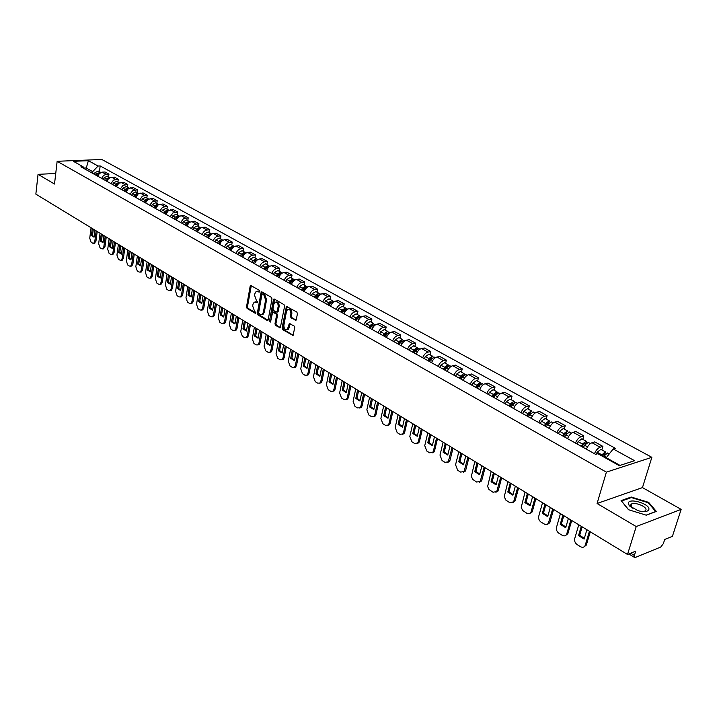<?xml version="1.0" encoding="UTF-8"?>
<svg xmlns="http://www.w3.org/2000/svg" width="717" height="717" viewBox="0 0 717 717"><rect width="100%" height="100%" fill="white"/><g stroke="black" fill="none" stroke-linecap="round" stroke-linejoin="round"><path stroke-width="1.08" d="M259.823 291.559L259.411 290.43L251.12 285.644L250.134 286.343L246.523 306.831L247.087 308.427L255.297 313.338L255.987 312.863L254.517 311.106L252.68 305.98L252.984 304.277L254.212 302.099L257.206 302.726L257.896 302.242L256.417 300.486L254.58 295.368L254.885 293.647L256.148 291.425L259.124 292.043L259.823 291.559M630.386 505.404L631.211 505.422M295.234 320.329L296.291 319.648L297.43 313.696L296.82 312.038L286.406 306.419L282.077 328.045L282.668 329.686L293.029 335.439L294.75 327.669L294.14 326.011L289.292 323.582L287.302 329.506C285.052 330.089 283.914 328.637 283.887 325.168L286.495 311.366L287.508 309.556C289.758 309.009 290.887 310.47 290.887 313.921L290.448 316.233L291.057 317.891L296.031 320.212M606.385 472.144L597.064 503.495L636.221 526.547L627.509 554.474L35.85 194.128L38.046 174.339L54.51 184.036L57.145 161.298L606.385 472.144L651.861 457.321L101.787 159.461L57.145 161.298M272.003 298.989L271.411 297.367L262.037 291.944L261.033 292.644L257.322 313.275L257.896 314.88L267.181 320.436L268.185 319.764L272.003 298.989M274.423 299.106L283.995 304.626L284.595 306.276L280.302 327.857L275.561 325.437L274.978 323.815L276.538 315.381L275.955 313.75L272.621 312.182L270.632 321.601L270.372 322.067L269.511 320.938L273.41 299.805L274.423 299.106M636.221 526.547L681.15 509.366L672.403 536.343L664.713 539.453L663.359 543.638L660.742 547.044L635.352 557.441L634.581 557.467L634.375 555.433L635.719 551.158L627.509 554.474M681.15 509.366L642.468 487.596L651.861 457.321M55.729 173.487L38.046 174.339M101.68 178.408L103.436 175.522L106.233 174.276L101.922 172.161L99.206 173.693L97.79 176.23M102.334 172.125L105.04 171.99L108.939 174.141L108.599 176.785M106.233 174.276L108.939 174.141M117.92 181.948L118.269 179.277L114.308 177.099L109.934 177.691L108.133 179.205L107.021 181.392M110.974 183.597L113.501 180.119L118.269 179.277M127.393 187.191L127.76 184.511L123.727 182.288L118.941 183.131L116.405 186.635M120.42 188.876L122.974 185.362L127.76 184.511M137.028 192.523L137.404 189.826L133.299 187.567L128.504 188.437L125.95 191.968M130.037 194.244L132.6 190.704L137.404 189.826M146.833 197.955L147.218 195.23L143.041 192.936L138.238 193.823L135.656 197.39M139.815 199.711L142.405 196.135L147.218 195.23M156.799 203.476L157.202 200.733L152.954 198.394L148.132 199.308L145.533 202.902M149.763 205.268L152.371 201.656L157.202 200.733M166.944 209.095L167.357 206.335L163.037 203.951L158.197 204.892L155.58 208.522M159.891 210.923L162.508 207.285L167.357 206.335M177.269 214.813L177.691 212.035L173.299 209.606L168.441 210.574L165.806 214.231M170.189 216.677L172.833 213.003L177.691 212.035M187.782 220.63L188.213 217.834L183.74 215.369L178.874 216.346L176.221 220.047M180.675 222.539L183.337 218.828L188.213 217.834M198.475 226.554L198.923 223.731L194.37 221.221L189.485 222.234L186.814 225.963M191.349 228.499L194.038 224.753L198.923 223.731M209.364 232.577L209.821 229.745L205.187 227.181L202.409 227.423C200.151 227.818 198.546 229.341 197.596 231.985M202.221 234.576C203.18 231.914 204.784 230.39 207.043 229.987L209.821 229.745M220.451 238.716L220.926 235.857L216.202 233.258L213.424 233.509C211.156 233.921 209.543 235.454 208.584 238.125M213.29 240.751C214.258 238.08 215.871 236.529 218.138 236.117L220.926 235.857M231.743 244.972L232.227 242.095L227.423 239.442L224.636 239.711C222.369 240.123 220.746 241.683 219.769 244.372M224.555 247.051C225.541 244.354 227.172 242.785 229.44 242.364L232.227 242.095M243.242 251.344L243.744 248.44L238.851 245.743L236.054 246.021C233.787 246.451 232.147 248.028 231.161 250.735M236.045 253.468C237.04 250.744 238.68 249.166 240.957 248.727L243.744 248.44M254.965 257.824L255.476 254.902L250.493 252.151L247.697 252.447C245.411 252.895 243.771 254.481 242.767 257.224M247.741 260.002C248.754 257.26 250.403 255.655 252.68 255.207L255.476 254.902M266.903 264.439L267.432 261.499L262.35 258.694L259.545 258.998C257.26 259.464 255.61 261.069 254.589 263.829M259.662 266.661C260.692 263.892 262.341 262.279 264.636 261.813L267.432 261.499M279.074 271.178L279.621 268.212L274.432 265.353L271.626 265.675C269.341 266.15 267.683 267.782 266.643 270.56M271.815 273.446C272.854 270.659 274.521 269.018 276.807 268.543L279.621 268.212M291.478 278.044L292.034 275.05L286.755 272.146L283.941 272.487C281.656 272.971 279.98 274.62 278.931 277.425M284.201 280.365C285.258 277.551 286.934 275.893 289.229 275.4L292.034 275.05M304.116 285.043L304.698 282.032L299.312 279.065L296.497 279.424C294.203 279.926 292.518 281.593 291.452 284.425M296.829 287.418C297.896 284.577 299.589 282.91 301.884 282.399L304.698 282.032M317.013 292.186L317.613 289.148L312.119 286.119L309.296 286.495C307.001 287.015 305.308 288.7 304.223 291.559M309.708 294.615C310.793 291.747 312.487 290.053 314.79 289.534L317.613 289.148M330.161 299.464L330.779 296.408L325.177 293.316L322.354 293.71C320.051 294.248 318.348 295.951 317.255 298.828M322.838 301.956C323.95 299.061 325.652 297.349 327.956 296.811L330.779 296.408M343.577 306.894L344.214 303.811L338.496 300.656L335.673 301.068C333.369 301.624 331.657 303.345 330.537 306.258M336.237 309.439C337.366 306.526 339.078 304.788 341.391 304.232L344.214 303.811M357.263 314.476L357.917 311.366L352.083 308.149L349.26 308.579C346.947 309.144 345.227 310.891 344.097 313.831M349.914 317.075C351.052 314.136 352.782 312.379 355.094 311.805L357.917 311.366M371.227 322.202L371.899 319.074L365.948 315.794L363.125 316.242C360.812 316.824 359.083 318.599 357.926 321.557M363.869 324.873C365.025 321.906 366.763 320.123 369.076 319.531L371.899 319.074M385.486 330.098L386.176 326.943L380.1 323.591L377.276 324.066C374.964 324.667 373.216 326.459 372.051 329.444M378.11 332.831C379.293 329.838 381.041 328.027 383.353 327.418L386.176 326.943M400.041 338.155L400.749 334.973L394.547 331.559L391.724 332.052C389.412 332.67 387.655 334.481 386.463 337.501M392.656 340.96C393.857 337.931 395.614 336.103 397.926 335.475L400.749 334.973M414.901 346.383L415.636 343.174L409.299 339.688L406.476 340.199C404.155 340.844 402.398 342.681 401.188 345.719M407.507 349.251C408.726 346.203 410.491 344.348 412.813 343.703L415.636 343.174M430.075 354.79L430.836 351.554L424.365 347.987L421.542 348.525C419.221 349.188 417.455 351.052 416.218 354.117M422.68 357.729C423.917 354.646 425.701 352.773 428.013 352.101L430.836 351.554M445.589 363.376L446.368 360.113L439.754 356.474L436.931 357.03C434.619 357.711 432.835 359.602 431.58 362.703M438.186 366.387C439.44 363.277 441.233 361.377 443.545 360.687L446.368 360.113M461.434 372.15L462.232 368.861L455.483 365.141L452.66 365.724C450.348 366.423 448.546 368.341 447.283 371.469M454.022 375.242C455.304 372.096 457.105 370.169 459.418 369.461L462.232 368.861M477.621 381.121L478.454 377.805L471.553 373.996L468.739 374.606C466.417 375.332 464.616 377.276 463.316 380.431M470.218 384.285C471.517 381.112 473.328 379.159 475.64 378.424L478.454 377.805M494.183 390.29L495.035 386.938L487.981 383.048L485.167 383.685C482.855 384.437 481.035 386.409 479.718 389.591M486.771 393.534C488.098 390.326 489.917 388.354 492.229 387.592L495.035 386.938M511.113 399.665L511.992 396.286L504.777 392.307L501.972 392.97C499.659 393.75 497.831 395.739 496.496 398.966M503.701 402.99C505.055 399.754 506.883 397.747 509.195 396.967L511.992 396.286M528.429 409.246L529.343 405.849L521.949 401.78L519.153 402.47C516.849 403.268 515.012 405.293 513.65 408.547M521.026 412.669C522.397 409.398 524.235 407.364 526.547 406.557L529.343 405.849M546.148 419.06L547.089 415.627L539.525 411.459L536.737 412.185C534.434 413.01 532.588 415.062 531.198 418.352M538.745 422.564C540.143 419.266 541.998 417.204 544.302 416.362L547.089 415.627M564.279 429.098L565.247 425.638L557.512 421.372L554.734 422.134C552.431 422.985 550.575 425.064 549.159 428.381M556.885 432.701C558.31 429.366 560.174 427.269 562.469 426.409L565.247 425.638M582.831 439.378L583.835 435.882L575.921 431.517L573.143 432.306C570.849 433.185 568.984 435.3 567.541 438.652M575.446 443.07C576.907 439.709 578.78 437.576 581.066 436.689L583.835 435.882M601.841 449.9L602.872 446.377L594.76 441.905L592 442.73C589.715 443.635 587.832 445.786 586.363 449.165M594.465 453.691C595.944 450.294 597.835 448.134 600.12 447.211L602.872 446.377M92.484 173.272L92.69 171.641L86.04 167.939L84.077 168.029M85.843 169.562L88.37 160.689L98.086 166.03L92.69 171.641M84.848 169.006L83.038 166.711L73.367 161.316L88.37 160.689M620.044 465.405L606.25 457.715L613.205 448.959L615.329 448.304L100.174 165.941L98.086 166.03M613.205 448.959L634.581 460.69L619.291 465.647L597.844 453.691L595.666 454.363L80.913 166.801L83.038 166.711M597.064 503.495L642.468 487.596M656.342 511.427L648.643 502.357L631.193 497.024L621.092 500.609L628.504 509.715L646.313 515.2L656.342 511.427M606.25 457.715L606.08 458.28M99.43 171.713L100.174 165.941M648.446 502.976L648.643 502.357M630.987 497.706L631.193 497.024M259.769 291.738L257.349 291.165M255.422 301.83L257.851 302.404M251.282 285.733L247.473 306.697L248.037 308.292L255.951 313.006M262.18 292.034L258.272 313.141L258.855 314.745L268.015 320.212M262.61 294.069L261.911 294.553L258.64 312.675L260.181 314.476L262.171 314.458L263.363 312.316L265.622 299.894L263.757 294.732L262.61 294.069L263.569 293.934L262.521 294.024M261.893 314.611L263.121 314.315L264.322 312.173L263.363 312.316M263.569 293.934L264.716 294.597L266.581 299.76L264.322 312.173M280.481 327.66L276.52 325.294L275.561 325.437M273.123 312.101L274.217 312.029L276.914 313.607L277.506 315.238L275.937 323.663L276.52 325.294M274.557 299.186L270.623 321.646M278.178 306.589C278.178 303.21 277.085 301.767 274.898 302.251L273.867 304.08L272.971 308.919L273.562 310.551L276.896 312.119L278.178 306.589L279.137 306.455C279.182 303.246 278.151 301.767 276.036 302.009M277.345 312.047L278.232 311.303L277.273 311.447M279.137 306.455L278.232 311.303M288.682 309.287C290.851 309.036 291.909 310.533 291.855 313.777L291.416 316.089L292.016 317.739L296.094 320.123M287.078 329.65L288.261 329.354L289.22 327.606L288.261 327.759M290.08 323.618L289.22 327.606M287.185 306.473L283.036 327.893L283.636 329.533L293.199 335.251M97.36 175.997L98.068 174.339L100.712 172.555M92.269 228.49L91.364 235.543L94.044 237.202L94.958 230.13M91.068 227.764L89.742 238.187L91.068 242.167L92.717 243.197L93.694 243.314L94.805 241.333L96.159 230.865M97.333 175.979L98.462 173.666M96.365 175.441L97.073 173.792L100.29 172.179L100.756 172.537M94.268 174.267L94.976 172.618L98.274 171.067M93.309 229.126L92.502 235.454L94.088 236.888M97.207 231.501L95.944 241.226L94.25 243.26M92.502 235.454L91.364 235.543M106.555 181.132L107.272 179.465L109.988 177.673L109.486 177.278L106.259 178.9L105.542 180.567M101.24 233.957L100.317 241.064L103.042 242.74L103.974 235.624M100.03 233.213L98.659 243.708L100.004 247.732L101.68 248.772L102.692 248.889L103.813 246.908L105.202 236.368M106.51 181.105L107.729 178.703M103.409 179.375L104.126 177.717L107.442 176.14M102.289 234.593L101.456 240.957L103.078 242.427M106.25 237.004L104.951 246.8L103.23 248.835M101.456 240.957L100.317 241.064M115.903 186.348L116.629 184.672L119.416 182.871M110.364 239.514L109.414 246.666L112.184 248.369L113.152 241.208M109.127 238.761L107.72 249.328L109.083 253.379L110.794 254.445L111.843 254.553L112.963 252.572L114.397 241.97M115.849 186.321L117.14 183.848M114.872 185.775L115.607 184.108L118.843 182.459L119.354 182.862M112.712 184.565L113.429 182.898L116.754 181.302M111.413 240.15L110.552 246.558L112.228 248.046M115.437 242.606L114.102 252.456L112.345 254.499M110.552 246.558L109.414 246.666M125.412 191.663L126.147 189.969L128.997 188.159M119.64 245.16L118.663 252.366L121.478 254.096L122.473 246.881M118.386 244.398L116.934 255.037L118.323 259.124L120.053 260.208L121.137 260.316L122.266 258.335L123.736 247.652M125.341 191.618L126.703 189.082M124.364 191.081L125.099 189.396L128.352 187.72L128.872 188.132M122.159 189.853L122.894 188.168L126.237 186.545M120.689 245.797L119.811 252.25L121.523 253.773M124.785 248.288L123.414 258.219L122.284 260.199L121.621 260.262M119.811 252.25L118.663 252.366M628.316 503.128L629.266 505.736L638.04 510.701C644.224 512.252 647.836 511.83 648.876 509.437C650.31 504.042 628.997 497.535 628.316 503.128M642.656 511.588L644.682 511.23L645.972 509.93C646.931 506.776 635.62 502.025 631.677 503.89L630.422 505.153L632.26 508.192M630.386 505.449L631.202 505.458M628.639 509.751L621.558 501.058L631.336 497.58L648.249 502.742L655.705 511.535L646.116 515.138M135.083 197.067L135.827 195.365L138.748 193.536M129.078 250.905L128.065 258.156L130.924 259.921L131.946 252.662M127.796 250.125L126.309 260.836L127.707 264.967L129.472 266.061L130.602 266.168L131.722 264.188L133.237 253.442M134.993 197.014L136.427 194.424M134.016 196.476L134.76 194.773L138.031 193.079L138.551 193.5M131.776 195.221L132.52 193.518L135.871 191.887M130.127 251.542L129.212 258.039L130.978 259.59M134.285 254.078L132.869 264.071L131.749 266.043L131.05 266.124M129.212 258.039L128.065 258.156M144.924 202.561L145.668 200.841L148.661 199.012M138.668 256.749L137.628 264.044L140.541 265.837L141.59 258.532M144.986 202.409L145.049 201.943M137.368 255.96L135.836 266.733L137.252 270.909L139.044 272.021L140.218 272.119L141.339 270.148L142.898 259.33M144.807 202.499L146.322 199.855M143.839 201.961L144.592 200.24L147.872 198.528L148.401 198.959M141.554 200.688L142.307 198.968L145.676 197.309M139.716 257.385L138.775 263.919L140.586 265.505M143.947 259.966L142.495 270.022L141.366 271.994L140.415 272.003M138.775 263.919L137.628 264.044M154.98 207.661L155.688 206.424L158.744 204.578M148.419 262.691L147.352 270.031L150.31 271.86L151.395 264.501M147.102 261.884L145.524 272.738L146.958 276.95L148.786 278.079L149.996 278.178L151.126 276.206L152.73 265.308M154.8 208.082L156.378 205.385M153.832 207.536L154.585 205.806L157.883 204.076L158.412 204.515M151.511 206.245L152.264 204.515L155.643 202.83M149.468 263.327L148.509 269.906L150.364 271.519M153.77 265.944L152.282 276.072L151.153 278.044L150.185 278.071M148.509 269.906L147.352 270.031M165.116 213.845L165.878 212.098L168.997 210.251M158.34 268.732L157.247 276.126L160.258 277.981L161.37 270.578M156.996 267.916L155.374 278.841L156.835 283.09L158.69 284.246L159.954 284.335L161.074 282.364L162.723 271.402M164.964 213.756L166.604 211.013M163.996 213.218L164.758 211.47L168.065 209.714L168.612 210.162M161.63 211.9L162.4 210.153L165.788 208.45M159.389 269.368L158.403 275.991L160.312 277.631M163.772 272.039L162.23 282.229L161.11 284.201L160.115 284.237M158.403 275.991L157.247 276.126M175.477 219.635L176.257 217.869L179.438 216.023M168.441 274.88L167.303 282.328L170.368 284.219L171.515 276.753M167.07 274.046L165.403 285.043L166.882 289.336L168.764 290.51L170.081 290.6L171.202 288.637L172.896 277.596M175.306 219.536L177.018 216.74M174.339 218.999L175.109 217.233L178.434 215.45L178.981 215.916M171.937 217.654L172.707 215.898L176.113 214.168M169.481 275.516L168.468 282.184L170.422 283.86M173.935 278.232L172.358 288.494L171.238 290.457L170.225 290.519M168.468 282.184L167.303 282.328M186.026 225.523L186.814 223.749L190.059 221.903M178.712 281.136L177.547 288.628L180.666 290.555L181.84 283.045M177.314 280.284L175.602 291.362L177.099 295.7L179.017 296.892L180.388 296.972L181.5 295.019L183.247 283.896M185.837 225.416L187.612 222.584M184.869 224.878L185.649 223.104L188.983 221.293L189.539 221.768M182.423 223.507L183.202 221.741L186.626 219.985M179.752 281.772L178.703 288.485L180.72 290.197M184.287 284.532L182.665 294.866L181.544 296.82L180.505 296.901M178.703 288.485L177.547 288.628M196.763 231.528L197.56 229.736L200.877 227.881M189.163 287.499L187.962 295.046L191.134 297.008L192.344 289.444M187.746 286.639L185.981 297.788L187.495 302.171L189.449 303.381L190.874 303.461L191.986 301.507L193.778 290.313M196.557 231.403L198.394 228.526M195.589 230.865L196.377 229.082L199.729 227.244L200.294 227.728M193.097 229.476L193.886 227.692L197.318 225.909M190.202 288.135L189.127 294.902L191.197 296.641M194.818 290.95L193.151 301.355L192.039 303.3L190.973 303.399M189.127 294.902L187.962 295.046M207.697 237.632L208.504 235.83L211.882 233.975M199.801 293.979L198.564 301.579L201.8 303.569L203.045 295.951M198.358 293.101L196.539 304.331L198.08 308.749L200.07 309.986L201.549 310.058L202.651 308.113L204.497 296.838M207.464 237.506L209.373 234.584M206.496 236.96L207.303 235.158L210.664 233.303L211.237 233.796M203.96 235.543L204.766 233.742L208.208 231.941M200.841 294.615L199.738 301.427L201.862 303.201M205.537 297.474L203.816 307.952L202.714 309.896L201.629 310.013M199.738 301.427L198.564 301.579M218.837 243.852L219.644 242.032L223.023 240.141M210.628 300.575L209.364 308.229L212.653 310.255L213.926 302.583M209.158 299.679L207.294 310.99L208.853 315.453L210.879 316.717L212.42 316.771L213.514 314.844L215.414 303.488M218.577 243.708L220.549 240.751M217.609 243.171L218.425 241.351L221.804 239.469L222.378 239.971M215.028 241.728L215.835 239.908L219.303 238.08M211.667 301.212L210.529 308.068L212.716 309.878M216.453 304.125L214.679 314.673L213.585 316.6L212.474 316.744M210.529 308.068L209.364 308.229M230.175 250.188L230.999 248.351L234.477 246.487M221.652 307.288L220.352 314.996L223.704 317.066L225.013 309.341M220.155 306.383L218.237 317.765L219.823 322.283L221.885 323.564L223.489 323.609L224.573 321.691L226.527 310.255M229.897 250.036L231.932 247.042M228.929 249.498L229.754 247.661L233.142 245.743L233.724 246.272M226.303 248.028L227.119 246.191L230.596 244.336M222.691 307.925L221.526 314.826L223.767 316.672M227.558 310.891L225.738 321.512L224.654 323.43L223.516 323.591M221.526 314.826L220.352 314.996M241.728 256.641L242.561 254.795L246.056 252.895M232.882 314.127L231.537 321.888L234.952 323.994L236.305 316.215M231.358 313.204L229.377 324.667L230.991 329.228L233.088 330.528L234.755 330.573L235.83 328.664L237.838 317.147M241.423 256.471L243.529 253.442M240.464 255.933L241.288 254.087L244.694 252.142L245.286 252.68M237.784 254.436L238.609 252.59L242.104 250.708M233.921 314.763L232.711 321.718L235.024 323.6M238.878 317.783L237.004 328.476L235.929 330.385L234.755 330.573L235.929 330.385M232.711 321.718L231.537 321.888M253.504 263.22L254.347 261.355L257.851 259.429M244.318 321.091L242.938 328.915L246.406 331.048L247.804 323.215M242.767 320.149L240.733 331.693L242.364 336.3L244.497 337.635L246.236 337.653L247.302 335.762L249.364 324.165M253.173 263.031L255.333 259.975M252.214 262.494L253.047 260.63L256.471 258.658L257.062 259.213M249.48 260.97L250.314 259.106L253.818 257.197M245.348 321.727L244.112 328.727L246.478 330.645M250.403 324.801L248.476 335.574L247.419 337.465L246.209 337.671M244.112 328.727L242.938 328.915M265.496 269.924L266.348 268.033L269.87 266.088M255.96 328.189L254.544 336.058L258.084 338.245L259.518 330.349M254.383 327.221L252.285 338.854L253.943 343.506L256.121 344.868L257.941 344.877L258.98 342.995L261.113 331.317M265.147 269.726L266.07 267.665L267.369 266.625M264.179 269.189L265.03 267.307L268.463 265.299L269.072 265.873M261.4 267.629L262.243 265.747L265.765 263.811M257 328.816L255.718 335.87L258.156 337.832M262.144 331.944L260.163 342.807L259.115 344.68L257.878 344.913M255.718 335.87L254.544 336.058M277.73 276.753L278.59 274.853L282.122 272.863M267.826 335.413L266.365 343.344L269.977 345.567L271.447 337.617M266.222 334.436L264.062 346.15L265.747 350.855L267.97 352.235L269.861 352.226L270.883 350.371L273.069 338.603M277.345 276.538L278.286 274.459L279.63 273.41M276.386 276L277.246 274.1L280.688 272.075L281.297 272.657M273.544 274.414L274.405 272.523L277.936 270.551M268.857 336.04L267.549 343.147L270.049 345.146M274.1 339.231L272.066 350.165L271.035 352.02L269.762 352.289M267.549 343.147L266.365 343.344M290.188 283.717L291.066 281.799L294.606 279.782M279.926 342.78L278.42 350.765L282.095 353.033L283.609 345.02M278.286 341.776L276.063 353.58L277.775 358.33L280.033 359.737L282.005 359.71L283.009 357.882L285.267 346.033M289.776 283.484L290.735 281.387L292.133 280.329M288.817 282.946L289.695 281.037L293.145 278.976L293.773 279.576M285.931 281.333L286.8 279.424L290.34 277.416M280.947 343.407L279.603 350.559L282.175 352.603M286.289 346.661L284.192 357.666L283.188 359.504L281.88 359.8M279.603 350.559L278.42 350.765M302.897 290.815L303.784 288.879L307.342 286.827M292.249 350.281L290.699 358.33L294.445 360.633L296.004 352.576M290.573 349.269L288.288 361.153L290.026 365.957L292.33 367.391L294.382 367.346L295.368 365.536L297.689 353.598M302.457 290.564L303.425 288.449L304.868 287.383M301.498 290.035L302.386 288.1L305.854 286.011L306.482 286.63M298.55 288.386L299.437 286.459L302.986 284.425M293.271 350.909L291.882 358.115L294.526 360.203M298.72 354.225L296.551 365.312L295.565 367.122L294.221 367.454M291.882 358.115L290.699 358.33M315.856 298.057L316.753 296.103L320.329 294.024M304.806 357.935L303.21 366.037L307.028 368.395L308.642 360.266M303.103 356.896L300.755 368.87L302.52 373.727L304.868 375.188L307.01 375.116L307.969 373.342L310.362 361.314M315.39 297.788L316.367 295.655L317.864 294.579M314.431 297.259L315.328 295.305L318.814 293.181L319.441 293.827M311.429 295.583L312.316 293.629L315.883 291.559M305.827 358.554L304.402 365.813L307.118 367.946M311.384 361.933L309.152 373.109L308.193 374.883L306.813 375.26M304.402 365.813L303.21 366.037M329.076 305.442L329.981 303.47L333.566 301.355M317.613 365.733L315.973 373.898L319.872 376.3L321.521 368.117M315.874 364.675L313.454 376.739L315.247 381.65L317.64 383.138L319.881 383.039L320.822 381.292L323.277 369.183M328.574 305.155L329.56 303.004L331.111 301.92M327.624 304.626L328.529 302.655L332.025 300.495L332.67 301.158M324.559 302.915L325.464 300.952L329.04 298.846M318.635 366.351L317.156 373.674L319.961 375.842M324.29 369.802L322.005 381.059L321.073 382.806L319.648 383.219M317.156 373.674L315.973 373.898M342.565 312.97L343.488 310.981L347.082 308.839M330.68 373.691L328.986 381.91L332.957 384.357L334.66 376.111M328.906 372.607L326.414 384.76L328.234 389.725L330.671 391.249L333.011 391.115L333.916 389.403L336.452 377.205M342.027 312.675L343.031 310.497L344.626 309.412M341.086 312.146L342 310.156L345.504 307.96L346.159 308.651M337.949 310.398L338.863 308.409L342.457 306.276M331.693 374.31L330.17 381.677L333.055 383.9M337.465 377.823L335.108 389.161L334.203 390.873L332.733 391.33M330.17 381.677L328.986 381.91M356.331 320.66L357.254 318.653L360.866 316.466M343.999 381.803L342.26 390.093L346.311 392.584L348.059 384.276M342.188 380.7L339.625 392.943L341.471 397.962L343.963 399.512L346.401 399.351L347.279 397.684L349.887 385.387M355.757 320.347L356.77 318.151L358.419 317.057M354.816 319.818L355.74 317.81L359.262 315.579L359.916 316.287M351.617 318.034L352.549 316.027L356.152 313.858M345.002 382.412L343.443 389.842L346.41 392.109M350.891 385.997L348.471 397.424L347.593 399.1L346.078 399.602M343.443 389.842L342.26 390.093M370.375 328.511L371.316 326.477L374.937 324.254M357.586 390.075L355.793 398.428L359.925 400.973L361.735 392.602M355.74 388.955L353.105 401.287L354.978 406.369L357.523 407.946L360.068 407.749L360.911 406.127L363.6 393.741M369.766 328.171L370.797 325.957L372.49 324.864M368.825 327.642L369.766 325.617L373.297 323.349L373.96 324.093M365.571 325.823L366.504 323.806L370.124 321.592M358.59 390.684L356.985 398.168L360.033 400.489M364.594 394.35L362.103 405.858L361.26 407.489L359.701 408.045M356.985 398.168L355.793 398.428M384.715 336.515L385.665 334.472L389.295 332.213M371.451 398.518L369.605 406.933L373.826 409.532L375.681 401.099M369.569 397.37L366.853 409.801L368.762 414.946L371.352 416.559L374.014 416.317L374.821 414.74L377.581 402.255M384.07 336.156L385.11 333.925L386.848 332.84M383.138 335.637L384.088 333.593L387.628 331.29L388.3 332.052M379.804 333.781L380.754 331.738L384.384 329.488M372.455 399.127L370.797 406.664L373.933 409.04M378.585 402.864L376.004 414.462L375.197 416.039L373.593 416.649M370.797 406.664L369.605 406.933M399.351 344.698L400.319 342.627L403.958 340.333M385.603 407.139L383.703 415.618L388.005 418.271L389.923 409.774M383.685 405.965L380.879 418.486L382.824 423.693L385.468 425.333L388.247 425.056L389.017 423.523L391.858 410.949M398.67 344.312L399.728 342.054L401.511 340.978M397.738 343.793L398.706 341.731L402.264 339.392L402.936 340.181M394.341 341.901L395.309 339.84L398.948 337.555M386.597 407.74L384.886 415.34L388.121 417.76M392.853 411.558L390.2 423.236L389.439 424.769L387.78 425.441M384.886 415.34L383.703 415.618M414.301 353.051L415.286 350.963L418.934 348.623M400.05 415.932L398.087 424.482L402.479 427.18L404.46 418.62M398.087 414.74L395.201 427.359L397.173 432.62L399.88 434.305L402.775 433.973L403.501 432.494L406.44 419.83M413.584 352.647L414.65 350.362L416.478 349.296M412.66 352.128L413.637 350.048L417.204 347.664L417.877 348.489M409.192 350.192L410.169 348.112L413.817 345.782M401.036 416.541L399.279 424.186L402.595 426.669M407.417 420.431L404.693 432.199L403.967 433.677L402.264 434.403M399.279 424.186L398.087 424.482M429.573 361.583L430.576 359.468L434.233 357.093M414.793 424.921L412.777 433.525L417.258 436.286L419.293 427.664M412.786 423.693L409.819 436.411L411.827 441.735L414.587 443.456L417.617 443.07L418.298 441.663L421.318 428.891M428.811 361.153L429.904 358.85L431.768 357.801M427.897 360.642L428.891 358.536L432.468 356.116L433.149 356.976M424.347 358.661L425.342 356.564L428.999 354.198M415.77 425.513L413.96 433.229L417.384 435.766M422.295 429.483L419.481 441.349L418.8 442.765L417.043 443.563M413.96 433.229L412.777 433.525M445.185 370.295L446.189 368.171L449.864 365.751M429.85 434.09L427.771 442.765L432.351 445.589L434.448 436.886M427.807 432.844L424.742 445.651L426.785 451.047L429.608 452.794L432.763 452.355L433.4 451.011L436.519 438.15M444.379 369.847L445.481 367.525L447.381 366.486M443.464 369.336L444.477 367.212L448.062 364.747L448.743 365.643M439.844 367.319L440.847 365.195L444.513 362.784M430.827 434.681L428.963 442.452L432.485 445.051M437.487 438.741L434.592 450.697L433.955 452.042L432.145 452.911M428.963 442.452L427.771 442.765M461.13 379.212L462.151 377.052L465.835 374.588M445.239 443.456L443.088 452.203L447.767 455.08L449.935 446.315M443.142 442.183L439.987 455.098L442.066 460.556L444.943 462.34L448.242 461.838L452.042 447.605M460.278 378.737L461.398 376.389L463.343 375.376M459.373 378.226L460.395 376.075L463.998 373.575L464.679 374.507M455.671 376.156L456.693 374.014L460.368 371.567M446.198 444.047L444.28 451.88L447.91 454.533M453.01 448.188L450.016 460.242L449.434 461.506L447.569 462.456M444.28 451.88L443.088 452.203M477.432 388.318L478.472 386.14L482.165 383.631M460.95 453.027L458.737 461.838L463.523 464.786L465.754 455.949M458.817 451.728L455.564 464.741L457.679 470.262L460.619 472.091L464.06 471.526L467.905 457.267M476.536 387.816L477.674 385.441L479.646 384.464M475.64 387.314L476.68 385.146L480.282 382.591L480.964 383.577M471.858 385.199L472.888 383.03L476.572 380.539M461.909 453.61L459.929 461.506L463.666 464.222M468.864 457.849L465.781 469.993L465.243 471.177L463.334 472.216M459.929 461.506L458.737 461.838M494.103 397.63L495.16 395.434L498.853 392.871M477.011 462.806L474.735 471.687L479.619 474.699L481.914 465.799M474.824 461.479L471.374 476.375L472.655 479.35L476.635 482.057L480.22 481.412L484.118 467.143M493.162 397.101L494.309 394.7L496.316 393.758M492.265 396.6L493.323 394.413L496.935 391.814L497.616 392.844M488.394 394.44L489.451 392.253L493.144 389.707M477.961 463.388L475.918 471.338L479.763 474.125M485.068 467.717L481.887 479.96L481.403 481.053L479.44 482.183M475.918 471.338L474.735 471.687M511.149 407.148L512.225 404.935L515.926 402.327M493.421 472.808L491.073 481.752L496.074 484.835L498.44 475.864M491.19 471.445L487.632 486.467L488.94 489.469L493 492.238L496.747 491.512L500.69 477.235M510.154 406.593L511.32 404.173L513.067 402.9L513.354 403.277M509.276 406.1L510.343 403.886L513.964 401.242L514.645 402.327M505.315 403.895L506.381 401.681L510.083 399.091M494.363 473.381L492.256 481.394L496.227 484.244M501.631 477.8L498.36 490.141L495.913 492.364M492.256 481.394L491.073 481.752M528.59 416.891L529.675 414.65L533.394 411.997M510.208 483.025L507.788 492.05L512.897 495.196L515.335 486.153M507.923 481.636L504.248 496.773L505.897 500.161L509.733 502.653L513.632 501.846L517.638 487.551M527.542 416.308L528.734 413.861L530.472 412.571L530.777 413.019M526.672 415.824L527.757 413.584L531.387 410.886L532.059 412.033M522.621 413.557L523.706 411.325L527.416 408.69M511.14 483.59L508.962 491.674L513.058 494.596M518.57 488.116L515.191 500.556L512.754 502.778M508.962 491.674L507.788 492.05M546.435 426.866L547.537 424.598L551.256 421.892M527.371 493.475L524.871 502.572L530.096 505.79L532.614 496.675M525.032 492.059L521.241 507.322L522.603 510.414L526.852 513.3L529.146 513.766L530.912 512.395L534.972 498.109M545.332 426.248L546.542 423.774L548.29 422.456L548.595 423.003M544.472 425.764L545.574 423.505L549.213 420.754L549.876 421.972M540.331 423.451L541.425 421.193L545.144 418.504M528.286 494.04L526.045 502.187L530.266 505.171M535.886 498.665L532.408 511.203L529.971 513.426M526.045 502.187L524.871 502.572M564.7 437.065L565.821 434.78L569.549 432.019M544.929 504.168L542.348 513.336L547.689 516.625L550.298 507.439M542.536 502.716L538.745 516.249C538.306 518.678 539.076 520.641 541.066 522.146L545.386 524.638L548.182 523.786L552.699 508.909M563.544 436.42L564.763 433.919L566.52 432.575L566.824 433.238M562.693 435.945L563.813 433.66L567.452 430.863L568.106 432.145M558.444 433.57L559.565 431.293L563.284 428.551M545.834 504.723L543.522 512.933L547.869 515.998M553.605 509.455L549.751 522.774L547.591 524.315M543.522 512.933L542.348 513.336M583.405 447.516L584.543 445.203L588.272 442.389M562.89 515.111L560.228 524.351L565.695 527.721L568.384 518.454M560.443 513.623L556.535 527.264C556.078 529.711 556.867 531.7 558.893 533.242L562.253 535.33C564.171 536.334 565.641 535.966 566.654 534.228L570.849 519.959M582.186 446.834L583.423 444.307L585.18 442.936L585.475 443.733M581.344 446.359L582.482 444.047L586.13 441.197L586.766 442.568M576.997 443.94L578.135 441.627L581.863 438.84M563.786 515.657L561.402 523.93L565.883 527.076M571.736 520.497L567.819 533.798L565.623 535.456M561.402 523.93L560.228 524.351M603.293 456.729L607.442 453.001M581.272 526.305L578.529 535.626L584.122 539.067L586.891 529.729M578.771 524.781L574.729 538.539C574.263 541.003 575.061 543.02 577.14 544.588L580.582 546.73C582.607 547.788 584.131 547.385 585.153 545.52L589.419 531.27M602.011 456.012L604.288 453.547L604.556 454.515M601.178 455.546L605.256 451.791L605.865 453.252M596.168 454.211L597.144 452.221L600.882 449.371M582.15 526.843L579.694 535.187L584.319 538.413M590.297 531.799L586.318 545.072L584.077 546.856M579.694 535.187L578.529 535.626M581.066 436.689L573.143 432.306M562.469 426.409L554.734 422.134M544.302 416.362L536.737 412.185M526.547 406.557L519.153 402.47M509.195 396.967L501.972 392.97M492.229 387.592L485.167 383.685M475.64 378.424L468.739 374.606M459.418 369.461L452.66 365.724M443.545 360.687L436.931 357.03M428.013 352.101L421.542 348.525M412.813 343.703L406.476 340.199M397.926 335.475L391.724 332.052M383.353 327.418L377.276 324.066M369.076 319.531L363.125 316.242M355.094 311.805L349.26 308.579M341.391 304.232L335.673 301.068M327.956 296.811L322.354 293.71M314.79 289.534L309.296 286.495M301.884 282.399L296.497 279.424M289.229 275.4L283.941 272.487M276.807 268.543L271.626 265.675M264.636 261.813L259.545 258.998M252.68 255.207L247.697 252.447M240.957 248.727L236.054 246.021M229.44 242.364L224.636 239.711M218.138 236.117L213.424 233.509M207.043 229.987L202.409 227.423M196.153 223.964L191.6 221.454M185.443 218.049L180.98 215.584M174.93 212.241L170.538 209.812M164.605 206.532L160.285 204.148M154.451 200.921L150.212 198.582M144.475 195.409L140.308 193.106M134.671 189.996L130.575 187.729M125.036 184.663L121.003 182.441M115.554 179.429L111.592 177.233M600.12 447.211L592 442.73M630.682 553.192L634.375 555.433M259.007 291.299L258.048 291.425M257.708 302.655L257.206 302.726M257.089 301.956L256.13 302.09M255.808 313.257L255.297 313.338M248.037 308.292L247.087 308.427M247.473 306.697L246.523 306.831M251.093 286.217L250.134 286.343M259.617 291.98L259.124 292.043M267.934 320.32L267.181 320.436M258.855 314.745L257.896 314.88M258.272 313.141L257.322 313.275M261.992 292.518L261.033 292.644M266.581 299.76L265.622 299.894M264.716 294.597L263.757 294.732M280.41 327.75L279.63 327.875M275.937 323.663L274.978 323.815M277.506 315.238L276.538 315.381M276.914 313.607L275.955 313.75M274.217 312.029L273.258 312.164M270.47 320.786L269.511 320.938M274.369 299.67L273.41 299.805M292.016 317.739L291.057 317.891M291.416 316.089L290.448 316.233M291.855 313.777L290.887 313.921M289.892 324.084L288.933 324.236M293.136 335.332L292.33 335.457M283.636 329.533L282.668 329.686M283.036 327.893L282.077 328.045M286.988 306.957L286.02 307.1M98.068 174.339L98.516 174.59M94.976 172.618L97.073 173.792M95.944 241.226L94.805 241.333M107.272 179.465L107.756 179.734M104.126 177.717L106.259 178.9M104.951 246.8L103.813 246.908M116.629 184.672L117.149 184.959M113.429 182.898L115.607 184.108M114.102 252.456L112.963 252.572M126.147 189.969L126.703 190.283M122.894 188.168L125.099 189.396M123.414 258.219L122.266 258.335M135.827 195.365L136.418 195.687M132.52 193.518L134.76 194.773M132.869 264.071L131.722 264.188M145.668 200.841L146.304 201.199M142.307 198.968L144.592 200.24M142.495 270.022L141.339 270.148M155.688 206.424L156.36 206.792M152.264 204.515L154.585 205.806M152.282 276.072L151.126 276.206M165.878 212.098L166.595 212.492M162.4 210.153L164.758 211.47M162.23 282.229L161.074 282.364M176.257 217.869L177.009 218.291M172.707 215.898L175.109 217.233M172.358 288.494L171.202 288.637M186.814 223.749L187.612 224.197M183.202 221.741L185.649 223.104M182.665 294.866L181.5 295.019M197.56 229.736L198.403 230.211M193.886 227.692L196.377 229.082M193.151 301.355L191.986 301.507M208.504 235.83L209.4 236.323M204.766 233.742L207.303 235.158M203.816 307.952L202.651 308.113M219.644 242.032L220.594 242.561M215.835 239.908L218.425 241.351M214.679 314.673L213.514 314.844M230.999 248.351L231.994 248.907M227.119 246.191L229.754 247.661M225.738 321.512L224.573 321.691M242.561 254.795L243.61 255.377M238.609 252.59L241.288 254.087M237.004 328.476L235.83 328.664M254.347 261.355L255.449 261.965M250.314 259.106L253.047 260.63M248.476 335.574L247.302 335.762M266.348 268.033L267.513 268.687M262.243 265.747L265.03 267.307M260.163 342.807L258.98 342.995M278.59 274.853L279.809 275.525M274.405 272.523L277.246 274.1M272.066 350.165L270.883 350.371M291.066 281.799L292.339 282.507M286.8 279.424L289.695 281.037M284.192 357.666L283.009 357.882M303.784 288.879L305.128 289.623M299.437 286.459L302.386 288.1M296.551 365.312L295.368 365.536M316.753 296.103L318.16 296.883M312.316 293.629L315.328 295.305M309.152 373.109L307.969 373.342M329.981 303.47L331.46 304.286M330.071 302.296L330.528 302.556M325.464 300.952L328.529 302.655M322.005 381.059L320.822 381.292M343.488 310.981L345.029 311.841M343.542 309.78L344.035 310.058M338.863 308.409L342 310.156M335.108 389.161L333.916 389.403M357.254 318.653L358.876 319.549M357.281 317.425L357.819 317.721M352.549 316.027L355.74 317.81M348.471 397.424L347.279 397.684M371.316 326.477L373.01 327.418M371.316 325.222L371.881 325.536M366.504 323.806L369.766 325.617M362.103 405.858L360.911 406.127M385.665 334.472L387.44 335.457M385.629 333.181L386.239 333.522M380.754 331.738L384.088 333.593M376.004 414.462L374.821 414.74M400.319 342.627L402.174 343.658M400.256 341.31L400.893 341.668M395.309 339.84L398.706 341.731M390.2 423.236L389.017 423.523M415.286 350.963L417.222 352.038M415.188 349.609L415.869 349.986M410.169 348.112L413.637 350.048M404.693 432.199L403.501 432.494M430.576 359.468L432.593 360.597M430.433 358.088L431.159 358.491M425.342 356.564L428.891 358.536M419.481 441.349L418.298 441.663M446.189 368.171L448.304 369.345M446.019 366.745L446.79 367.176M440.847 365.195L444.477 367.212M434.592 450.697L433.4 451.011M462.151 377.052L464.365 378.28M461.945 375.6L462.752 376.049M456.693 374.014L460.395 376.075M450.016 460.242L448.833 460.574M478.472 386.14L480.775 387.422M478.221 384.653L479.081 385.128M472.888 383.03L476.68 385.146M465.781 469.993L464.598 470.334M495.16 395.434L497.562 396.77M494.864 393.902L495.77 394.404M489.451 392.253L493.323 394.413M481.887 479.96L480.713 480.309M512.225 404.935L514.734 406.333M511.884 403.357L512.843 403.895M506.381 401.681L510.343 403.886M498.36 490.141L497.177 490.509M529.675 414.65L532.301 416.111M529.298 413.037L530.302 413.601M523.706 411.325L527.757 413.584M515.191 500.556L514.008 500.932M547.537 424.598L550.271 426.122M547.107 422.94L548.173 423.532M541.425 421.193L545.574 423.505M532.408 511.203L531.234 511.597M565.821 434.78L568.68 436.366M565.346 433.077L566.466 433.704M559.565 431.293L563.813 433.66M550.011 522.093L548.846 522.505M584.543 445.203L587.519 446.852M584.005 443.456L585.189 444.11M578.135 441.627L582.482 444.047M568.034 533.242L566.86 533.663M603.714 455.869L606.492 457.419M603.122 454.076L604.368 454.766M597.144 452.221L601.599 454.695M586.47 544.642L585.305 545.09M634.527 557.432L628.8 553.945M250.986 285.581L250.538 285.644M261.902 291.891L261.427 291.953M263.121 314.315L262.171 314.458M277.855 311.976L276.896 312.119M274.297 299.043L273.795 299.114M288.261 329.354L287.302 329.506M289.838 323.492L289.292 323.582M286.934 306.347L286.406 306.419M98.184 171.022L100.29 172.179M94.832 243.206L93.694 243.314M107.353 176.095L109.486 177.278M103.831 248.781L102.692 248.889M116.665 181.249L118.843 182.459M112.981 254.436L111.843 254.553M126.147 186.501L128.352 187.72M122.284 260.199L121.137 260.316M631.148 507.125L629.266 505.736M630.817 506.686L631.677 503.89M135.782 191.833L138.031 193.079M131.749 266.043L130.602 266.168M145.587 197.265L147.872 198.528M141.366 271.994L140.218 272.119M155.553 202.786L157.883 204.076M151.153 278.044L149.996 278.178M165.699 208.405L168.065 209.714M161.11 284.201L159.954 284.335M176.024 214.123L178.434 215.45M171.238 290.457L170.081 290.6M186.537 219.94L188.983 221.293M181.544 296.82L180.388 296.972M197.229 225.864L199.729 227.244M192.039 303.3L190.874 303.461M208.118 231.896L210.664 233.303M202.714 309.896L201.549 310.058M219.214 238.035L221.804 239.469M213.585 316.6L212.42 316.771M230.507 244.282L233.142 245.743M224.654 323.43L223.489 323.609M242.014 250.654L244.694 252.142M253.728 257.143L256.471 258.658M247.419 337.465L246.236 337.653M265.675 263.757L268.463 265.299M259.115 344.68L257.941 344.877M277.846 270.497L280.688 272.075M271.035 352.02L269.861 352.226M290.251 277.371L293.145 278.976M283.188 359.504L282.005 359.71M307.252 286.782L307.727 287.042M302.897 284.371L305.854 286.011M295.565 367.122L294.382 367.346M320.239 293.97L320.777 294.275M315.794 291.514L318.814 293.181M308.193 374.883L307.01 375.116M333.486 301.301L334.095 301.642M328.951 298.801L332.025 300.495M321.073 382.806L319.881 383.039M346.992 308.785L347.682 309.17M342.368 306.231L345.504 307.96M334.203 390.873L333.011 391.115M360.776 316.421L361.538 316.842M356.062 313.813L359.262 315.579M347.593 399.1L346.401 399.351M374.848 324.209L375.69 324.676M370.035 321.548L373.297 323.349M361.26 407.489L360.068 407.749M389.214 332.159L390.138 332.679M384.294 329.444L387.628 331.29M375.197 416.039L374.014 416.317M403.877 340.279L404.881 340.844M398.858 337.501L402.264 339.392M389.439 424.769L388.247 425.056M418.853 348.579L419.947 349.188M413.727 345.737L417.204 347.664M403.967 433.677L402.775 433.973M434.152 357.048L435.344 357.702M428.918 354.144L432.468 356.116M418.8 442.765L417.617 443.07M449.783 365.697L451.065 366.414M444.432 362.739L448.062 364.747M433.955 452.042L432.763 452.355M465.754 374.543L467.143 375.314M460.287 371.523L463.998 373.575M449.434 461.506L448.242 461.838M482.084 383.586L483.572 384.411M476.491 380.494L480.282 382.591M465.243 471.177L464.06 471.526M498.772 392.826L500.376 393.714M493.063 389.663L496.935 391.814M481.403 481.053L480.22 481.412M515.846 402.282L517.557 403.232M510.002 399.046L513.964 401.242M497.921 491.145L496.747 491.512M533.314 411.952L535.142 412.965M527.336 408.645L531.387 410.886M514.815 501.461L513.632 501.846M551.176 421.847L553.13 422.931M545.063 418.459L549.213 420.754M532.086 512.001L530.912 512.395M569.468 431.975L571.548 433.131M563.203 428.506L567.452 430.863M549.751 522.774L548.577 523.186M588.191 442.344L590.414 443.572M581.783 438.795L586.13 441.197M567.819 533.798L566.654 534.228M607.371 452.956L609.217 453.986M600.801 449.326L605.256 451.791M586.318 545.072L585.153 545.52"/></g></svg>
